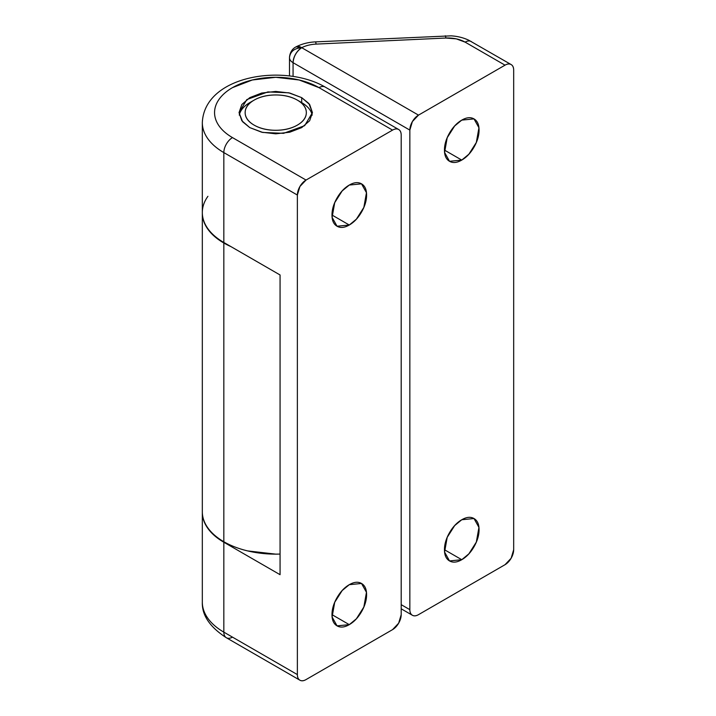 <?xml version="1.0" encoding="UTF-8"?>
<svg xmlns="http://www.w3.org/2000/svg" width="716" height="716" viewBox="0 0 716 716"><rect width="100%" height="100%" fill="white"/><g stroke="black" fill="none" stroke-linecap="round" stroke-linejoin="round"><path stroke-width="1.07" d="M349.283 624.647L331.982 614.659C331.982 609.137 333.665 603.454 337.048 597.6C340.431 591.747 344.503 587.442 349.283 584.686L361.517 583.468L366.458 592.329L363.853 607.034L356.389 618.785L349.283 624.647C344.503 627.404 340.431 627.807 337.048 625.856C333.665 623.904 331.982 620.172 331.982 614.65L349.283 624.647L337.048 625.856L332.108 616.995L334.712 602.299L342.176 590.548L349.283 584.686C354.062 581.92 358.143 581.517 361.517 583.468C364.9 585.42 366.592 589.152 366.592 594.674C366.592 600.187 364.9 605.879 361.517 611.732C358.143 617.577 354.062 621.891 349.283 624.647M349.283 225.021L331.982 215.024C331.982 209.511 333.665 203.827 337.048 197.974C340.431 192.121 344.503 187.816 349.283 185.059L361.517 183.842L366.458 192.702L363.853 207.407L356.389 219.159L349.283 225.021C344.503 227.778 340.431 228.18 337.048 226.229C333.665 224.278 331.982 220.546 331.982 215.024L349.283 225.021L337.048 226.229L332.108 217.369L334.712 202.664L342.176 190.921L349.283 185.059C354.062 182.294 358.143 181.891 361.517 183.842C364.9 185.793 366.592 189.525 366.592 195.047C366.592 200.561 364.9 206.253 361.517 212.097C358.143 217.95 354.062 222.255 349.283 225.021M249.786 127.609L242.617 121.756L239.037 112.627L246.841 99.56L267.891 91.916L288.754 92.803L301.696 97.636L301.696 102.63L301.696 97.636L308.865 103.489L312.445 112.627L304.64 125.685L283.59 133.328L262.727 132.442L249.786 127.609L241.829 120.736L239.037 112.627L241.829 104.509L249.786 97.636L261.689 93.044L275.741 91.433L289.792 93.044L301.696 97.636L309.652 104.509L312.445 112.627L309.652 120.736L301.696 127.609L289.792 132.2L275.741 133.82L261.689 132.2L249.786 127.609M202.324 122.579A73.417 42.387 0 0 0 223.831 152.589A12.235 7.062 -60 0 1 232.476 137.597A12.235 7.062 120 0 0 223.831 152.589L297.373 195.047A12.235 7.062 -60 0 1 306.027 180.056L232.476 137.597A61.182 35.326 180 0 1 232.476 87.647A61.182 35.326 180 0 1 319.005 87.647L392.547 130.106A12.235 7.062 -60 0 1 398.66 129.498A12.235 7.062 -60 0 1 401.193 135.1L401.193 614.659L401.193 135.1C401.193 132.344 400.351 130.473 398.66 129.498C396.977 128.522 394.937 128.728 392.547 130.106L306.027 180.056L392.547 130.106L319.005 87.647L299.154 79.986L275.741 77.301L252.327 79.986L232.476 87.647C226.739 90.959 222.327 94.781 219.221 99.103C216.116 103.435 214.558 107.937 214.558 112.627C214.558 117.308 216.116 121.809 219.221 126.141C222.327 130.464 226.739 134.286 232.476 137.597L306.027 180.056L299.906 186.518L297.373 195.047L297.373 674.597L223.831 632.139A73.417 42.387 180 0 1 202.324 602.165A73.417 42.387 0 0 0 223.831 632.139L223.831 542.227L223.831 632.139L297.373 674.597L297.373 195.047L223.831 152.589L223.831 242.5L280.063 274.971L280.063 574.688L223.831 542.227A73.417 42.387 180 0 1 202.324 512.253C202.324 517.874 204.185 523.28 207.917 528.471C211.641 533.662 216.948 538.244 223.831 542.227L280.063 574.688L280.063 274.971L223.831 242.5L223.831 152.589A73.417 42.387 180 0 1 202.324 122.615L202.324 212.527A73.417 42.387 0 0 0 223.831 242.5C216.948 238.526 211.641 233.944 207.917 228.753C204.185 223.553 202.324 218.147 202.324 212.527C202.324 206.906 204.185 201.5 207.917 196.309M306.027 679.591L392.547 629.641L398.66 623.18L401.193 614.659A12.235 7.062 -60 0 1 392.547 629.641L306.027 679.591A12.235 7.062 -60 0 1 299.906 680.2C301.597 681.176 303.638 680.97 306.027 679.591M297.373 674.597C297.373 677.354 298.214 679.224 299.906 680.2A12.235 7.062 -60 0 1 297.373 674.597M202.324 512.003L202.324 602.165C201.849 615.223 209.86 627.082 226.363 637.741A12.235 7.062 -60 0 1 223.831 632.139A12.235 7.062 120 0 0 226.363 637.741A12.235 7.062 -60 0 0 232.476 637.133M319.005 87.647A12.235 7.062 -60 0 1 325.118 87.039A12.235 7.062 120 0 0 319.005 87.647M315.496 41.877A12.235 0.814 87.2 0 1 316.087 44.106A12.235 0.814 -92.8 0 0 315.496 41.877C308.408 42.208 301.928 43.864 296.066 46.835C292.289 48.76 290.105 52.196 289.497 57.146L289.488 57.504C289.461 59.517 290.651 61.236 293.068 62.686L409.847 130.106L293.068 62.686L293.068 76.344L293.068 62.686C293.623 56.34 296.505 51.346 301.722 47.695A24.469 14.132 180 0 1 316.087 44.106L445.871 38.029A24.469 14.132 180 0 1 465.114 42.128L505.022 65.165A12.235 7.062 -60 0 1 511.143 64.565A12.235 7.062 -60 0 1 513.676 70.159L513.676 549.718A12.235 7.062 -60 0 1 505.022 564.7L418.502 614.659A12.235 7.062 -60 0 1 412.38 615.259A12.235 7.062 -60 0 1 409.847 609.656L401.193 604.662L409.847 609.656L409.847 130.106A12.235 7.062 -60 0 1 418.502 115.124L301.722 47.695C294.348 48.223 290.266 51.489 289.488 57.504L289.488 57.504C290.266 51.489 294.348 48.223 301.722 47.695L296.066 46.835A12.235 6.695 62.5 0 1 301.722 47.695L418.502 115.124L412.38 121.577L409.847 130.106L409.847 609.656C409.847 612.422 410.698 614.283 412.38 615.259C414.072 616.234 416.112 616.037 418.502 614.659L505.022 564.7L511.143 558.247L513.676 549.718L513.676 70.159C513.676 67.402 512.826 65.541 511.143 64.565C509.452 63.59 507.411 63.787 505.022 65.165L418.502 115.124L505.022 65.165L465.114 42.128L456.271 38.861L445.871 38.029L316.087 44.106A24.469 14.132 0 0 0 301.722 47.695A12.235 7.062 120 0 0 293.068 62.686A12.235 7.062 180 0 1 289.488 57.674L289.488 75.86M231.008 246.644L223.831 243.001L223.831 541.726A73.417 42.387 0 0 0 280.063 554.068L275.741 554.139L247.647 550.908C238.652 548.76 230.713 545.699 223.831 541.726C216.948 537.752 211.641 533.16 207.917 527.969C204.185 522.778 202.324 517.373 202.324 511.752A73.417 42.387 0 0 0 223.831 541.726L223.831 243.001A73.417 42.387 180 0 1 202.324 213.028L202.324 212.777M461.766 519.744L474.001 518.536L478.941 527.397L476.328 542.093L468.864 553.844L461.766 559.706L444.457 549.718C444.457 544.196 446.149 538.513 449.523 532.659C452.906 526.806 456.987 522.501 461.766 519.744C466.537 516.988 470.618 516.585 474.001 518.536C477.375 520.487 479.067 524.219 479.067 529.733C479.067 535.255 477.375 540.938 474.001 546.791C470.618 552.645 466.537 556.95 461.766 559.706C456.987 562.463 452.906 562.865 449.523 560.923C446.149 558.972 444.457 555.231 444.457 549.718L461.766 559.706L449.523 560.923L444.582 552.054L447.196 537.358L454.66 525.607L461.766 519.744M461.766 120.118L474.001 118.901L478.941 127.761L476.328 142.466L468.864 154.217L461.766 160.08L444.457 150.091C444.457 144.569 446.149 138.886 449.523 133.033C452.906 127.18 456.987 122.875 461.766 120.118C466.537 117.361 470.618 116.95 474.001 118.901C477.375 120.852 479.067 124.593 479.067 130.106C479.067 135.628 477.375 141.312 474.001 147.165C470.618 153.018 466.537 157.323 461.766 160.08C456.987 162.836 452.906 163.239 449.523 161.288C446.149 159.337 444.457 155.605 444.457 150.091L461.766 160.08L449.523 161.288L444.582 152.427L447.196 137.732L454.66 125.98L461.766 120.118M230.946 246.608A73.417 42.387 180 0 1 223.831 243.001C216.948 239.028 211.641 234.445 207.917 229.254C204.185 224.054 202.324 218.649 202.324 213.028L202.324 511.752M445.871 38.029A12.235 0.797 -92.8 0 0 445.289 35.8A12.235 0.797 87.2 0 1 445.871 38.029M465.114 42.128A12.235 7.062 -60 0 1 471.226 41.519A12.235 7.062 120 0 0 465.114 42.128M297.373 100.133A30.591 17.658 180 0 1 297.373 125.112A30.591 17.658 180 0 1 254.108 125.112C260.087 128.558 267.292 130.285 275.741 130.285C284.189 130.285 291.394 128.558 297.373 125.112C303.342 121.666 306.332 117.496 306.332 112.627C306.332 107.749 303.342 103.587 297.373 100.133C291.394 96.687 284.189 94.959 275.741 94.959C267.292 94.959 260.087 96.687 254.108 100.133C248.139 103.587 245.149 107.749 245.149 112.627C245.149 117.496 248.139 121.666 254.108 125.112A30.591 17.658 180 0 1 254.108 100.133A30.591 17.658 180 0 1 297.373 100.133L301.696 102.63A36.704 21.194 180 0 1 311.684 113.325M312.194 115.133A36.704 21.194 0 0 0 301.696 102.63M239.368 114.775A36.704 21.194 180 0 1 252.068 101.421M254.108 100.133L249.786 102.63A36.704 21.194 0 0 0 239.287 115.133M398.66 129.498L325.118 87.039C284.064 63.062 204.329 75.538 202.324 122.615M299.906 680.2L226.363 637.741M511.143 64.565L468.712 40.194C463.35 37.68 457.479 36.23 451.08 35.845L315.514 41.877M412.38 615.259L401.193 608.806"/></g></svg>
